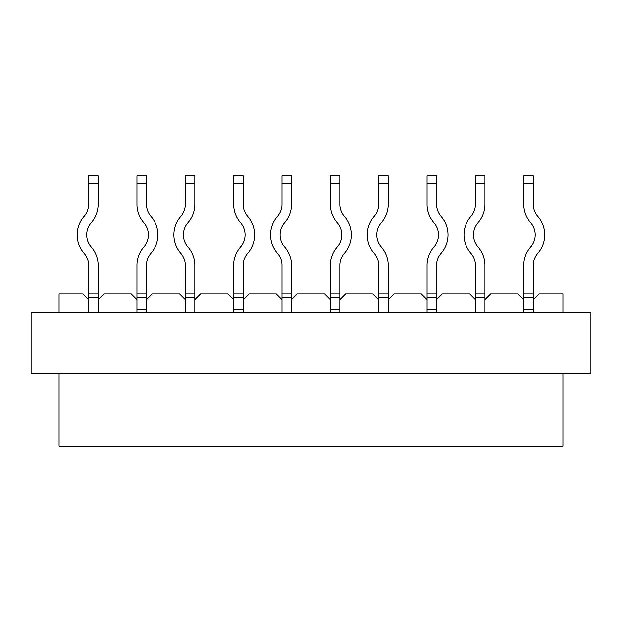 <?xml version="1.0" encoding="UTF-8"?>
<svg xmlns="http://www.w3.org/2000/svg" width="622" height="622" viewBox="0 0 622 622"><rect width="100%" height="100%" fill="white"/><g stroke="black" fill="none" stroke-linecap="round" stroke-linejoin="round"><path stroke-width="0.93" d="M59.082 312.905L59.082 293.864L82.881 293.864L88.588 299.579L88.588 312.905L88.588 265.314A18.403 18.403 0 0 0 84.056 253.208A27.92 27.92 0 0 1 84.056 216.495A18.403 18.403 0 0 0 88.588 204.397L88.588 175.839L98.113 175.839L98.113 183.451L88.588 183.451M136.949 299.579L131.234 293.864L103.82 293.864L98.113 299.579L98.113 312.905L98.113 265.314A27.92 27.92 0 0 0 91.224 246.95A18.403 18.403 0 0 1 91.224 222.754A27.92 27.92 0 0 0 98.113 204.397L98.113 183.451M88.588 293.864L98.113 293.864M146.465 183.451L136.949 183.451L136.949 175.839L146.465 175.839L146.465 204.397A18.403 18.403 0 0 0 150.998 216.495A27.92 27.92 0 0 1 150.998 253.208A18.403 18.403 0 0 0 146.465 265.314L146.465 293.864L136.949 293.864L136.949 312.905M146.465 293.864L146.465 312.905M136.949 293.864L136.949 265.314A27.92 27.92 0 0 1 143.83 246.95A18.403 18.403 0 0 0 143.83 222.754A27.92 27.92 0 0 1 136.949 204.397L136.949 183.451M146.465 299.579L152.172 293.864L179.587 293.864L185.302 299.579L185.302 312.905L185.302 265.314A18.403 18.403 0 0 0 180.761 253.208A27.92 27.92 0 0 1 180.761 216.495A18.403 18.403 0 0 0 185.302 204.397L185.302 175.839L194.818 175.839L194.818 183.451L185.302 183.451M233.654 299.579L227.94 293.864L200.525 293.864L194.818 299.579L194.818 312.905L194.818 265.314A27.92 27.92 0 0 0 187.93 246.95A18.403 18.403 0 0 1 187.93 222.754A27.92 27.92 0 0 0 194.818 204.397L194.818 183.451M185.302 293.864L194.818 293.864M243.171 183.451L233.654 183.451L233.654 175.839L243.171 175.839L243.171 204.397A18.403 18.403 0 0 0 247.712 216.495A27.92 27.92 0 0 1 247.712 253.208A18.403 18.403 0 0 0 243.171 265.314L243.171 293.864L233.654 293.864L233.654 312.905M243.171 293.864L243.171 312.905M233.654 293.864L233.654 265.314A27.92 27.92 0 0 1 240.535 246.95A18.403 18.403 0 0 0 240.535 222.754A27.92 27.92 0 0 1 233.654 204.397L233.654 183.451M243.171 299.579L248.886 293.864L276.292 293.864L282.007 299.579L282.007 312.905L282.007 265.314A18.403 18.403 0 0 0 277.466 253.208A27.92 27.92 0 0 1 277.466 216.495A18.403 18.403 0 0 0 282.007 204.397L282.007 175.839L291.524 175.839L291.524 183.451L282.007 183.451M330.36 299.579L324.653 293.864L297.238 293.864L291.524 299.579L291.524 312.905L291.524 265.314A27.92 27.92 0 0 0 284.643 246.95A18.403 18.403 0 0 1 284.643 222.754A27.92 27.92 0 0 0 291.524 204.397L291.524 183.451M282.007 293.864L291.524 293.864M339.876 183.451L330.36 183.451L330.36 175.839L339.876 175.839L339.876 204.397A18.403 18.403 0 0 0 344.417 216.495A27.92 27.92 0 0 1 344.417 253.208A18.403 18.403 0 0 0 339.876 265.314L339.876 293.864L330.36 293.864L330.36 312.905M339.876 293.864L339.876 312.905M330.36 293.864L330.36 265.314A27.92 27.92 0 0 1 337.248 246.95A18.403 18.403 0 0 0 337.248 222.754A27.92 27.92 0 0 1 330.36 204.397L330.36 183.451M339.876 299.579L345.591 293.864L373.006 293.864L378.712 299.579L378.712 312.905L378.712 265.314A18.403 18.403 0 0 0 374.18 253.208A27.92 27.92 0 0 1 374.18 216.495A18.403 18.403 0 0 0 378.712 204.397L378.712 175.839L388.229 175.839L388.229 183.451L378.712 183.451M427.065 299.579L421.358 293.864L393.944 293.864L388.229 299.579L388.229 312.905L388.229 265.314A27.92 27.92 0 0 0 381.348 246.95A18.403 18.403 0 0 1 381.348 222.754A27.92 27.92 0 0 0 388.229 204.397L388.229 183.451M378.712 293.864L388.229 293.864M436.59 183.451L427.065 183.451L427.065 175.839L436.59 175.839L436.59 204.397A18.403 18.403 0 0 0 441.122 216.495A27.92 27.92 0 0 1 441.122 253.208A18.403 18.403 0 0 0 436.59 265.314L436.59 293.864L427.065 293.864L427.065 312.905M436.59 293.864L436.59 312.905M427.065 293.864L427.065 265.314A27.92 27.92 0 0 1 433.954 246.95A18.403 18.403 0 0 0 433.954 222.754A27.92 27.92 0 0 1 427.065 204.397L427.065 183.451M436.59 299.579L442.296 293.864L469.711 293.864L475.426 299.579L475.426 312.905L475.426 265.314A18.403 18.403 0 0 0 470.885 253.208A27.92 27.92 0 0 1 470.885 216.495A18.403 18.403 0 0 0 475.426 204.397L475.426 175.839L484.942 175.839L484.942 183.451L475.426 183.451M523.778 299.579L518.064 293.864L490.649 293.864L484.942 299.579L484.942 312.905L484.942 265.314A27.92 27.92 0 0 0 478.054 246.95A18.403 18.403 0 0 1 478.054 222.754A27.92 27.92 0 0 0 484.942 204.397L484.942 183.451M475.426 293.864L484.942 293.864M533.295 183.451L523.778 183.451L523.778 175.839L533.295 175.839L533.295 204.397A18.403 18.403 0 0 0 537.836 216.495A27.92 27.92 0 0 1 537.836 253.208A18.403 18.403 0 0 0 533.295 265.314L533.295 293.864L523.778 293.864L523.778 312.905M533.295 293.864L533.295 312.905M523.778 293.864L523.778 265.314A27.92 27.92 0 0 1 530.659 246.95A18.403 18.403 0 0 0 530.659 222.754A27.92 27.92 0 0 1 523.778 204.397L523.778 183.451M562.918 373.822L562.918 446.161L59.082 446.161L59.082 373.822M590.9 312.905L31.1 312.905L31.1 373.822L590.9 373.822L590.9 312.905M562.918 312.905L562.918 293.864L539.002 293.864L533.295 299.579M88.588 297.674L98.113 297.674M146.465 297.674L136.949 297.674M146.465 309.095L136.949 309.095M185.302 297.674L194.818 297.674M243.171 297.674L233.654 297.674M243.171 309.095L233.654 309.095M282.007 297.674L291.524 297.674M339.876 297.674L330.36 297.674M339.876 309.095L330.36 309.095M378.712 297.674L388.229 297.674M436.59 297.674L427.065 297.674M436.59 309.095L427.065 309.095M475.426 297.674L484.942 297.674M533.295 297.674L523.778 297.674M533.295 309.095L523.778 309.095"/></g></svg>
